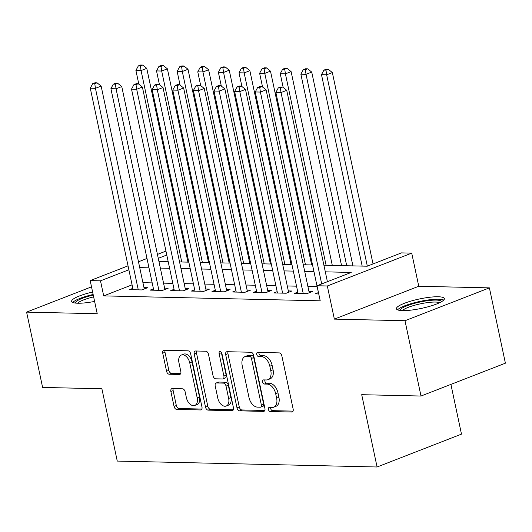 <?xml version="1.0" encoding="UTF-8"?>
<svg xmlns="http://www.w3.org/2000/svg" width="532" height="532" viewBox="0 0 532 532"><rect width="100%" height="100%" fill="white"/><g stroke="black" fill="none" stroke-linecap="round" stroke-linejoin="round"><path stroke-width="0.8" d="M268.401 409.441A2.161 1.35 -111.3 0 0 270.256 411.542L291.762 412.034A3.086 1.935 -111.3 0 0 292.254 411.948A3.086 1.935 -111.3 0 0 293.159 409.121L281.847 355.895A3.086 1.935 -111.3 0 0 279.194 352.896L257.688 352.403A2.161 1.35 -111.3 0 0 257.342 352.463A2.161 1.35 -111.3 0 0 256.71 354.438A2.161 1.35 -111.3 0 0 258.565 356.546L261.352 356.606A9.869 6.185 -111.3 0 1 269.837 366.216L270.781 370.651A9.869 6.185 -111.3 0 1 267.882 379.702A9.869 6.185 -111.3 0 1 266.313 379.968L263.533 379.901A2.161 1.35 -111.3 0 0 263.187 379.961A2.161 1.35 -111.3 0 0 262.555 381.943A2.161 1.35 -111.3 0 0 264.411 384.044L267.197 384.104A9.869 6.185 -111.3 0 1 275.682 393.713L276.627 398.149A9.869 6.185 -111.3 0 1 273.727 407.199A9.869 6.185 -111.3 0 1 272.158 407.465L269.378 407.406A2.161 1.35 -111.3 0 0 269.032 407.459A2.161 1.35 -111.3 0 0 268.401 409.441M270.668 407.432A2.161 1.35 -111.3 0 0 270.682 408.556A2.161 1.35 -111.3 0 0 272.537 410.657L293.046 411.123M258.978 352.437A2.161 1.35 -111.3 0 0 258.991 353.554A2.161 1.35 -111.3 0 0 260.846 355.655L263.633 355.722L261.352 356.606M264.823 379.934A2.161 1.35 -111.3 0 0 264.836 381.052A2.161 1.35 -111.3 0 0 266.692 383.153L269.478 383.22L267.197 384.104M92.615 292.035A24.499 4.815 -12 0 0 71.64 301.398A24.499 4.815 -12 0 0 77.818 303.227A24.499 4.815 -12 0 0 94.61 301.418M402.591 310.615A24.499 4.815 -12 0 0 429.464 306.385A24.499 4.815 -12 0 0 444.346 298.592A24.499 4.815 -12 0 0 438.175 296.763A24.499 4.815 -12 0 0 411.303 300.992A24.499 4.815 -12 0 0 396.42 308.779A24.499 4.815 -12 0 0 402.591 310.615M172.262 388.566A3.086 1.935 -111.3 0 0 171.776 388.653A3.086 1.935 -111.3 0 0 170.865 391.479L174.044 406.415A3.086 1.935 -111.3 0 0 176.697 409.414L200.577 409.959A3.086 1.935 -111.3 0 0 201.069 409.873A3.086 1.935 -111.3 0 0 201.974 407.047L190.662 353.82A3.086 1.935 -111.3 0 0 188.009 350.821L164.122 350.275A3.086 1.935 -111.3 0 0 163.637 350.362A3.086 1.935 -111.3 0 0 162.726 353.188L166.563 371.223A3.086 1.935 -111.3 0 0 169.216 374.229L179.437 374.462A3.086 1.935 -111.3 0 0 179.929 374.375A3.086 1.935 -111.3 0 0 180.833 371.549L178.932 362.605A8.246 5.167 -111.3 0 1 181.352 355.043A8.246 5.167 -111.3 0 1 189.758 362.851L197.206 397.889A8.246 5.167 -111.3 0 1 194.785 405.451A8.246 5.167 -111.3 0 1 186.38 397.643L185.136 391.805A3.086 1.935 -111.3 0 0 182.483 388.799L172.262 388.566M132.076 284.839L103.693 295.885L100.495 280.823L90.181 280.59L128.046 265.854M420.998 396.034L404.992 320.723L489.393 287.872L505.4 363.183L420.998 396.034L361.713 394.691L377.082 466.99L117.259 461.078L101.891 388.779L42.607 387.429L26.6 312.118L97.223 313.727L90.181 280.59M489.393 287.872L418.764 286.263L334.362 319.12L404.992 320.723M334.362 319.12L327.32 285.983L317.012 285.75L351.226 272.431L325.311 271.839M103.693 295.885L320.211 300.813L317.012 285.75M236.993 407.844A3.086 1.935 -111.3 0 0 239.639 410.844L263.526 411.389A3.086 1.935 -111.3 0 0 264.018 411.309A3.086 1.935 -111.3 0 0 264.923 408.476L253.611 355.256A3.086 1.935 -111.3 0 0 250.958 352.251L227.071 351.705A3.086 1.935 -111.3 0 0 226.579 351.792A3.086 1.935 -111.3 0 0 225.674 354.618L236.993 407.844L239.274 406.953A3.086 1.935 -111.3 0 0 241.92 409.959L264.81 410.478M232.052 410.671L208.165 410.132A3.086 1.935 -111.3 0 1 205.518 407.126L194.2 353.9A3.086 1.935 -111.3 0 1 195.111 351.073A3.086 1.935 -111.3 0 1 195.596 350.994L205.818 351.226A3.086 1.935 -111.3 0 1 208.471 354.226L213.059 375.811A3.086 1.935 -111.3 0 0 215.713 378.817L222.496 378.97A3.086 1.935 -111.3 0 0 222.981 378.884A3.086 1.935 -111.3 0 0 223.886 376.058L219.111 353.587A2.161 1.35 -111.3 0 1 219.743 351.605A2.161 1.35 -111.3 0 1 221.944 353.654L233.448 407.765A3.086 1.935 -111.3 0 1 232.544 410.591A3.086 1.935 -111.3 0 1 232.052 410.671L232.963 410.318M91.511 286.848L26.6 312.118M318.415 292.587L315.097 293.877L318.754 293.963M297.794 292.121L294.475 293.411L306.851 293.691L312.55 291.47L308.946 291.39M277.172 291.649L273.854 292.939L286.229 293.225L291.935 291.004L288.324 290.924M256.55 291.184L253.239 292.474L265.608 292.753L271.313 290.532L267.702 290.452M235.935 290.711L232.617 292.002L244.986 292.287L250.692 290.066L247.081 289.98M215.314 290.246L211.995 291.536L224.364 291.815L230.07 289.594L226.459 289.514M194.692 289.774L191.374 291.064L203.749 291.35L209.448 289.129L205.837 289.042M174.07 289.308L170.752 290.598L183.128 290.878L188.827 288.657L185.222 288.577M153.449 288.836L150.13 290.126L162.506 290.412L168.205 288.191L164.601 288.105M317.152 286.642L307.888 286.429M296.53 286.176L287.267 285.963M275.909 285.704L266.652 285.491M255.287 285.238L246.03 285.026M234.665 284.766L225.408 284.553M214.05 284.294L204.787 284.088M193.429 283.829L184.165 283.616M172.807 283.357L163.543 283.15M152.185 282.891L142.922 282.678M132.827 288.371L129.509 289.661L141.884 289.94L147.59 287.719L143.979 287.639M377.082 466.99L461.483 434.132L450.91 384.39M323.902 265.229L367.193 266.213L401.414 252.893L411.721 253.126L327.32 285.983M418.764 286.263L411.721 253.126M138.486 261.784L146.998 258.472M157.439 254.409L165.951 251.097M128.877 269.777L100.495 280.823M313.947 271.579L304.69 271.367M293.332 271.114L284.068 270.901M272.71 270.642L263.446 270.429M252.088 270.176L242.825 269.963M231.467 269.704L222.203 269.491M210.845 269.232L201.588 269.026M190.223 268.766L180.966 268.554M169.602 268.294L160.345 268.088M148.987 267.829L139.723 267.616M158.942 261.478L168.198 261.684M179.557 261.943L188.82 262.156M200.178 262.416L209.442 262.622M220.8 262.881L230.063 263.094M241.422 263.353L250.685 263.559M262.043 263.819L271.3 264.032M282.665 264.291L291.922 264.497M303.287 264.756L312.543 264.969M166.782 255.021L158.27 258.333M273.727 407.199L276.008 406.308A9.869 6.185 -111.3 0 0 278.908 397.264L276.627 398.149M269.478 383.22A9.869 6.185 -111.3 0 1 277.963 392.829L278.908 397.264M267.882 379.702L270.163 378.811A9.869 6.185 -111.3 0 0 273.062 369.767L270.781 370.651M263.633 355.722A9.869 6.185 -111.3 0 1 272.118 365.331L273.062 369.767M228.068 351.732A3.086 1.935 -111.3 0 0 227.955 353.733L239.274 406.953M260.421 407.199A2.161 1.35 -111.3 0 0 260.76 407.14A2.161 1.35 -111.3 0 0 261.398 405.165L251.463 358.442A2.161 1.35 -111.3 0 0 249.608 356.34L246.675 356.274A9.869 6.185 -111.3 0 0 245.106 356.54A9.869 6.185 -111.3 0 0 242.206 365.59L248.996 397.524A9.869 6.185 -111.3 0 0 257.488 407.133L260.421 407.199M260.76 407.14L263.041 406.255A2.161 1.35 -111.3 0 0 263.679 404.273L261.398 405.165M245.106 356.54L247.387 355.655A9.869 6.185 -111.3 0 1 248.956 355.383L251.889 355.449A2.161 1.35 -111.3 0 1 253.744 357.557L263.679 404.273M233.335 409.766L210.446 409.241L208.165 410.132M196.594 351.014A3.086 1.935 -111.3 0 0 196.481 353.015L207.799 406.242A3.086 1.935 -111.3 0 0 210.446 409.241M222.981 378.884L225.262 377.999A3.086 1.935 -111.3 0 0 226.167 375.173L221.392 352.696L219.111 353.587M221.339 352.317A2.161 1.35 -111.3 0 0 221.392 352.696M217.821 398.209A8.246 5.167 -111.3 0 0 226.226 406.022A8.246 5.167 -111.3 0 0 228.647 398.461L226.027 386.112A3.086 1.935 -111.3 0 0 223.374 383.113L216.59 382.954A3.086 1.935 -111.3 0 0 216.105 383.04A3.086 1.935 -111.3 0 0 215.194 385.866L217.821 398.209M226.226 406.022L228.507 405.131A8.246 5.167 -111.3 0 0 230.928 397.57L228.647 398.461M216.105 383.04L218.386 382.149A3.086 1.935 -111.3 0 1 218.871 382.069L225.654 382.222A3.086 1.935 -111.3 0 1 228.308 385.228L230.928 397.57M194.785 405.451L197.066 404.566A8.246 5.167 -111.3 0 0 199.487 397.005L197.206 397.889M181.352 355.043L183.633 354.152A8.246 5.167 -111.3 0 1 192.039 361.959L199.487 397.005M165.12 350.302A3.086 1.935 -111.3 0 0 165.006 352.297L168.844 370.339A3.086 1.935 -111.3 0 0 171.497 373.338L180.72 373.55M173.259 388.593A3.086 1.935 -111.3 0 0 173.146 390.594L176.325 405.524A3.086 1.935 -111.3 0 0 178.978 408.529L201.861 409.048M373.032 263.938L332.347 72.565L326.648 74.786L321.494 74.666L362.179 266.1M367.326 266.16L326.648 74.786L325.976 70.164L328.257 69.28L326.196 69.233L323.915 70.118L325.976 70.164M321.494 74.666L323.915 70.118M328.257 69.28L332.347 72.565M327.406 281.701L286.728 90.327L281.022 92.541L321.7 283.922M280.357 87.926L282.638 87.042L280.577 86.995L278.296 87.88L280.357 87.926L281.022 92.541L275.869 92.428L318.708 293.963M286.728 90.327L282.638 87.042M278.296 87.88L275.869 92.428M400.15 310.455A21.2 4.163 168 0 1 413.158 303.732A21.2 4.163 168 0 1 436.293 300.101A21.2 4.163 168 0 1 441.62 301.637M439.605 302.708A19.631 3.857 -12 0 0 435.475 302.056A19.631 3.857 -12 0 0 416.243 304.816A19.631 3.857 -12 0 0 402.425 310.608M443.735 300.048A24.346 4.781 -12 0 0 438.574 299.217A24.346 4.781 -12 0 0 414.667 302.655A24.346 4.781 -12 0 0 397.57 309.857M75.371 303.067A21.2 4.163 168 0 1 76.369 301.438A21.2 4.163 168 0 1 93.26 295.08M93.645 296.889A19.631 3.857 -12 0 0 78.151 302.741A19.631 3.857 -12 0 0 77.652 303.227M93.133 294.475A24.346 4.781 -12 0 0 73.443 301.837A24.346 4.781 -12 0 0 72.791 302.475M352.922 265.887L311.732 72.093L306.026 74.314L300.873 74.201L341.564 265.628M346.718 265.747L306.026 74.314L305.361 69.699L307.642 68.808L305.581 68.761L303.293 69.652L305.361 69.699M300.873 74.201L303.293 69.652M307.642 68.808L311.732 72.093M332.3 265.415L291.11 71.627L285.405 73.848L280.251 73.729L283.17 87.467M326.096 265.275L285.405 73.848L284.74 69.227L287.021 68.342L284.959 68.296L282.678 69.18L284.74 69.227M280.251 73.729L282.678 69.18M287.021 68.342L291.11 71.627M311.679 264.949L270.489 71.155L264.783 73.376L259.629 73.263L262.549 86.995M305.474 264.81L264.783 73.376L264.118 68.761L266.399 67.87L264.338 67.823L262.057 68.714L264.118 68.761M259.629 73.263L262.057 68.714M266.399 67.87L270.489 71.155M291.057 264.477L249.867 70.689L244.161 72.911L239.008 72.791L241.927 86.53M284.853 264.338L244.161 72.911L243.496 68.289L245.777 67.404L243.716 67.358L241.435 68.242L243.496 68.289M239.008 72.791L241.435 68.242M245.777 67.404L249.867 70.689M309.238 292.766L266.106 89.855L260.401 92.076L303.24 293.611M259.736 87.461L262.017 86.57L259.955 86.523L257.674 87.414L259.736 87.461L260.401 92.076L255.247 91.956L298.086 293.491M266.106 89.855L262.017 86.57M257.674 87.414L255.247 91.956M288.617 292.294L245.485 89.389L239.786 91.604L282.618 293.139M239.114 86.989L241.395 86.104L239.333 86.058L237.053 86.942L239.114 86.989L239.786 91.604L234.625 91.491L277.465 293.026M245.485 89.389L241.395 86.104M237.053 86.942L234.625 91.491M267.995 291.822L224.863 88.917L219.164 91.138L261.997 292.673M218.492 86.523L220.773 85.632L218.712 85.585L216.431 86.477L218.492 86.523L219.164 91.138L214.01 91.019L256.843 292.553M224.863 88.917L220.773 85.632M216.431 86.477L214.01 91.019M247.373 291.356L204.241 88.452L198.542 90.666L241.382 292.201M197.871 86.051L200.152 85.167L198.09 85.113L195.809 86.004L197.871 86.051L198.542 90.666L193.389 90.553L236.221 292.088M204.241 88.452L200.152 85.167M195.809 86.004L193.389 90.553M270.436 264.012L229.245 70.217L223.546 72.438L218.386 72.325L221.312 86.058M264.231 263.872L223.546 72.438L222.875 67.823L225.156 66.932L223.094 66.886L220.813 67.777L222.875 67.823M218.386 72.325L220.813 67.777M225.156 66.932L229.245 70.217M226.752 290.884L183.626 87.98L177.921 90.201L220.76 291.736M177.256 85.585L179.537 84.694L177.475 84.648L175.188 85.532L177.256 85.585L177.921 90.201L172.767 90.081L215.606 291.616M183.626 87.98L179.537 84.694M175.188 85.532L172.767 90.081M249.821 263.54L208.624 69.752L202.925 71.973L197.771 71.853L200.69 85.592M243.616 263.4L202.925 71.973L202.253 67.351L204.534 66.467L202.473 66.42L200.192 67.305L202.253 67.351M197.771 71.853L200.192 67.305M204.534 66.467L208.624 69.752M206.13 290.419L163.005 87.514L157.299 89.728L200.138 291.263M156.634 85.113L158.915 84.222L156.854 84.176L154.573 85.067L156.634 85.113L157.299 89.728L152.145 89.615L194.985 291.15M163.005 87.514L158.915 84.222M154.573 85.067L152.145 89.615M229.199 263.074L188.002 69.28L182.303 71.501L177.149 71.388L180.069 85.12M222.994 262.934L182.303 71.501L181.631 66.886L183.912 65.995L181.851 65.948L179.57 66.839L181.631 66.886M177.149 71.388L179.57 66.839M183.912 65.995L188.002 69.28M185.515 289.947L142.383 87.042L136.677 89.263L179.517 290.798M136.012 84.648L138.293 83.757L136.232 83.71L133.951 84.595L136.012 84.648L136.677 89.263L131.524 89.143L174.363 290.678M142.383 87.042L138.293 83.757M133.951 84.595L131.524 89.143M208.577 262.602L167.387 68.814L161.681 71.035L156.528 70.916L159.447 84.654M202.373 262.462L161.681 71.035L161.016 66.414L163.297 65.529L161.236 65.483L158.948 66.367L161.016 66.414M156.528 70.916L158.948 66.367M163.297 65.529L167.387 68.814M164.893 289.481L121.761 86.57L116.056 88.791L158.895 290.326M115.391 84.176L117.672 83.285L115.61 83.238L113.329 84.129L115.391 84.176L116.056 88.791L110.902 88.678L153.741 290.213M121.761 86.57L117.672 83.285M113.329 84.129L110.902 88.678M187.956 262.136L146.766 68.342L141.06 70.563L135.906 70.443L138.825 84.182M181.751 261.997L141.06 70.563L140.395 65.948L142.676 65.057L140.614 65.01L138.333 65.901L140.395 65.948M135.906 70.443L138.333 65.901M142.676 65.057L146.766 68.342M144.272 289.009L101.14 86.104L95.441 88.325L138.273 289.86M94.769 83.704L97.05 82.819L94.989 82.773L92.708 83.657L94.769 83.704L95.441 88.325L90.28 88.206L133.12 289.74M101.14 86.104L97.05 82.819M92.708 83.657L90.28 88.206M272.537 410.657L270.256 411.542M260.846 355.655L258.565 356.546M266.692 383.153L264.411 384.044M277.963 392.829L275.682 393.713M272.118 365.331L269.837 366.216M292.667 411.682L291.762 412.034M227.955 353.733L225.674 354.618M264.431 411.037L263.526 411.389M241.92 409.959L239.639 410.844M253.744 357.557L251.463 358.442M251.889 355.449L249.608 356.34M248.956 355.383L246.675 356.274M207.799 406.242L205.518 407.126M196.481 353.015L194.2 353.9M226.167 375.173L223.886 376.058M228.308 385.228L226.027 386.112M225.654 382.222L223.374 383.113M218.871 382.069L216.59 382.954M192.039 361.959L189.758 362.851M180.341 374.109L179.437 374.462M171.497 373.338L169.216 374.229M168.844 370.339L166.563 371.223M165.006 352.297L162.726 353.188M201.488 409.607L200.577 409.959M178.978 408.529L176.697 409.414M176.325 405.524L174.044 406.415M173.146 390.594L170.865 391.479"/></g></svg>
